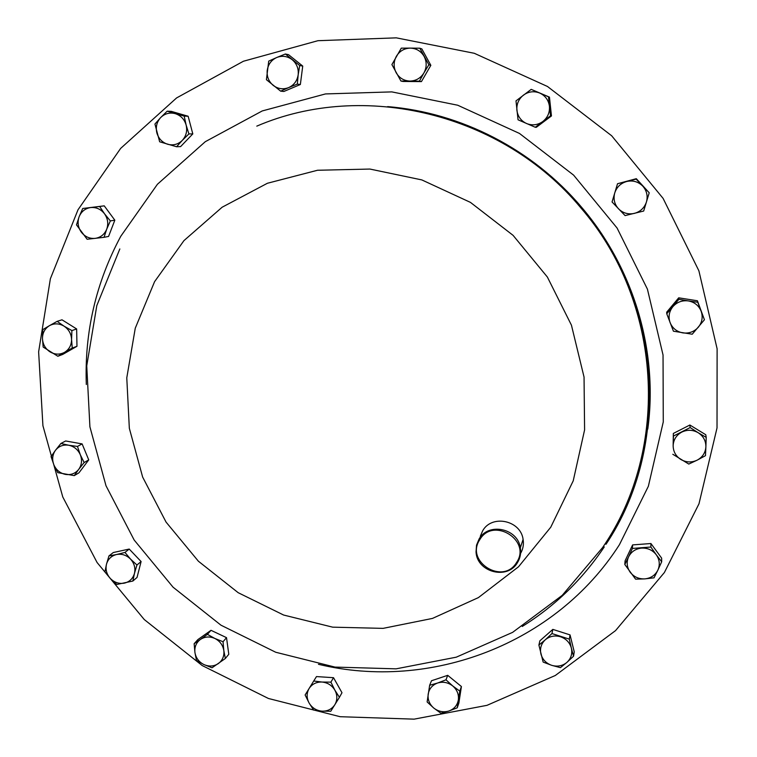 <?xml version="1.0" encoding="UTF-8"?>
<svg xmlns="http://www.w3.org/2000/svg" width="757" height="757" viewBox="0 0 757 757"><rect width="100%" height="100%" fill="white"/><g stroke="black" fill="none" stroke-linecap="round" stroke-linejoin="round"><path stroke-width="1.14" d="M479.815 539.618C464.789 561.59 503.121 585.521 516.567 562.489C531.821 540.451 493.091 516.416 479.815 539.618M517.409 562.725C507.417 580.259 476.787 572.141 476.039 551.872L476.541 545.125L479.143 538.918C488.53 522.131 517.883 528.395 520.333 547.813C521.204 553.187 520.229 558.164 517.409 562.725M480.298 536.259L482.729 530.685C491.936 514.221 520.693 520.343 523.096 539.372C523.92 544.406 523.078 549.09 520.57 553.443M664.391 572.519L615.536 630.619L555.307 675.49L487.006 705.335L414.107 719.15L340.13 716.709L268.442 698.484L202.204 665.554L144.256 619.538L97.085 562.517L62.774 496.971L42.922 425.718L38.626 351.863L50.378 278.737L78.009 209.774L120.637 148.419L176.599 97.927L243.423 61.241L317.931 40.698L396.299 37.85L474.279 53.283L547.472 86.478L611.656 135.758L663.104 198.4L698.891 270.817L717.116 348.807L717.021 427.932L698.976 503.831L664.391 572.519M538.899 645.068L543.148 662.082L551.702 665.327C546.1 663.321 542.514 659.555 540.924 654.029C539.732 648.427 541.198 643.677 545.324 639.76L538.899 645.068L539.873 640.81L552.828 629.389L570.049 634.896L574.241 651.843L573.551 656.196L571.365 648.115C572.538 653.736 571.062 658.495 566.908 662.394L573.551 656.196M108.942 555.922L106.463 564.296C107.967 559.12 111.307 555.865 116.502 554.531L108.942 555.922L113.313 552.525L129.22 549.062L141.105 561.552L137.036 577.449L132.853 581.045L134.462 573.409C132.939 578.585 129.579 581.83 124.394 583.136C119.114 584.063 114.449 582.54 110.418 578.575L116.843 584.47L132.853 581.045M617.532 183.733L636.306 178.69L649.222 192.789L636.126 179.106L626.787 181.472C632.918 180.166 638.208 181.68 642.655 186.004C646.781 190.632 648.039 195.959 646.431 201.996C644.406 207.901 640.375 211.705 634.347 213.398C628.234 214.676 622.964 213.152 618.545 208.847C614.429 204.248 613.17 198.94 614.75 192.921C616.747 187.017 620.759 183.194 626.787 181.472L617.532 183.733L612.053 201.968L625.093 215.594L643.668 211.042L649.222 192.789M167.174 111.194L160.616 117.619C164.761 113.559 169.644 112.235 175.255 113.645C180.772 115.461 184.396 119.256 186.127 125.028L184.188 116.124L167.174 111.194L171.271 111.355L188.143 116.247L192.808 133.904L180.601 146.603L176.599 146.744L182.323 140.357C178.16 144.388 173.287 145.694 167.694 144.275C162.206 142.458 158.601 138.673 156.86 132.929C155.507 127.072 156.756 121.972 160.616 117.619L154.939 124.053L159.651 141.786L176.599 146.744M624.809 564.485L635.587 579.162L644.784 578.887C638.738 579.124 633.874 576.891 630.174 572.207C626.824 567.296 626.294 562.177 628.584 556.84L624.809 564.485L625.083 560.842L632.615 544.908L650.916 543.526L661.646 558.136L661.684 561.779L656.281 554.777C659.64 559.716 660.161 564.854 657.842 570.201L661.684 561.779M194.152 643.705L194.928 652.496C194.36 647.027 196.177 642.674 200.397 639.457L194.152 643.705L197.842 639.618L211.014 630.316L226.513 637.649L228.794 654.275L225.34 658.495L223.826 650.556C224.384 656.054 222.549 660.397 218.319 663.596C213.853 666.482 209.036 666.794 203.879 664.542L212.036 667.797L225.34 658.495M531.206 89.364L549.459 97.123L551.456 115.944L536.334 127.29L535.284 127.261L542.797 121.536C537.688 125.104 532.266 125.766 526.55 123.523C521.005 120.883 517.788 116.483 516.899 110.333C516.444 104.116 518.63 99.044 523.475 95.098C528.575 91.502 533.997 90.821 539.75 93.064L531.206 89.364L516 100.889L518.053 119.795L535.284 127.261M82.721 208.487L79.116 216.767C81.33 211.487 85.191 208.412 90.698 207.55C96.262 207.096 100.87 209.169 104.523 213.777L99.659 206.472L82.721 208.487L104.239 205.847L114.827 220.183L108.573 236.439L104.031 237.32L106.709 229.22C104.466 234.49 100.596 237.547 95.098 238.389C89.544 238.815 84.954 236.742 81.321 232.162C77.999 227.337 77.261 222.208 79.116 216.767L76.495 224.876L87.131 239.269L104.031 237.32M60.891 443.488L55.46 450.311C58.828 446.147 63.238 444.454 68.679 445.23L60.891 443.488L65.67 440.971L82.116 443.905L88.739 459.887L78.917 472.86L74.252 475.623L78.709 469.378C75.322 473.522 70.912 475.207 65.49 474.412C60.115 473.248 56.245 470.078 53.889 464.893L57.731 472.633L74.252 475.623M285.37 54.012L276.702 57.513C282.219 55.384 287.395 56.113 292.202 59.708C296.763 63.645 298.76 68.669 298.182 74.782L299.696 65.528L285.37 54.012L288.521 54.665L302.734 66.077L300.359 84.51L283.847 91.483L280.658 91.152L288.654 87.604C283.127 89.704 277.98 88.957 273.192 85.371C268.65 81.453 266.663 76.457 267.221 70.363C268.177 64.317 271.337 60.04 276.702 57.513L268.726 61.128L266.407 79.684L280.658 91.152M429.645 685.274L427.128 701.957L433.808 708.079C429.437 704.247 427.563 699.591 428.188 694.103C429.21 688.681 432.351 684.981 437.622 683.013L429.645 685.274L431.499 680.751L447.709 675.329L461.41 686.533L458.856 703.13L457.219 707.833L458.345 699.97C457.294 705.392 454.143 709.082 448.863 711.022L457.219 707.833M666.766 313.786L666.68 312.206L678.707 297.823L697.405 300.766L704.426 319.757L697.765 302.251L688.35 300.917C694.491 302.1 698.749 305.516 701.133 311.165C703.111 316.975 702.184 322.302 698.361 327.175C694.207 331.765 689.031 333.667 682.852 332.891C676.739 331.698 672.5 328.292 670.115 322.671C668.138 316.899 669.046 311.581 672.841 306.708C676.976 302.09 682.142 300.169 688.35 300.917L678.897 299.289L666.766 313.786L673.437 331.206L692.229 334.216L704.426 319.757M57.144 321.356L49.442 325.671C54.239 323.135 59.093 323.286 64.014 326.135L57.144 321.356L61.998 319.814L76.646 328.954L76.968 346.29L62.699 354.437L57.854 356.263L64.534 352.346C59.737 354.853 54.892 354.692 50 351.854C45.288 348.674 42.771 344.236 42.458 338.53L43.168 347.066L57.854 356.263M313.72 681.007L305.118 694.983L309.093 703.007C306.471 697.992 306.481 693.147 309.121 688.473C312.102 684.006 316.407 681.868 322.018 682.038L313.72 681.007L316.483 676.578L333.525 677.695L341.984 692.731L339.429 697.301L334.887 690.195C337.508 695.238 337.49 700.093 334.821 704.758C331.812 709.214 327.516 711.343 321.914 711.145L330.762 711.249L339.429 697.301M672.812 454.276L688.785 464.069L697.159 460.161C691.605 462.726 686.154 462.499 680.817 459.461C675.708 456.093 673.153 451.418 673.153 445.457L673.333 433.439L689.873 425.018L705.779 434.745L706.205 437.376L698.209 432.739C703.348 436.127 705.903 440.811 705.893 446.8L706.205 437.376M419.804 48.211L410.322 48.107C416.378 48.344 420.977 51.116 424.128 56.425C426.91 61.951 426.844 67.449 423.92 72.927L428.878 64.761L419.804 48.211L421.848 48.921L430.837 65.329L421.441 81.595L403.14 81.472L400.945 81.046L409.944 81.065C403.907 80.81 399.327 78.047 396.185 72.767C393.413 67.278 393.47 61.79 396.356 56.311C399.611 51.041 404.257 48.306 410.322 48.107L401.286 48.155L391.899 64.582L400.945 81.046M560.549 636.779C566.17 638.785 569.775 642.561 571.365 648.115L569.321 639.116L551.957 633.562L545.324 639.76C549.733 636.145 554.805 635.151 560.549 636.779M551.702 665.327C557.407 666.964 562.479 665.99 566.908 662.394L560.435 667.655L551.702 665.327M570.049 634.896L569.321 639.116M552.828 629.389L551.957 633.562M130.526 559.082C134.311 563.331 135.626 568.11 134.462 573.409L136.951 565.015L130.526 559.082L124.971 552.43L116.502 554.531C121.792 553.575 126.466 555.099 130.526 559.082M106.463 564.296C105.337 569.586 106.652 574.345 110.418 578.575L104.911 571.932L106.463 564.296M129.22 549.062L124.971 552.43M141.105 561.552L136.951 565.015M186.127 125.028C187.471 130.914 186.203 136.014 182.323 140.357L188.89 133.932L186.127 125.028M188.143 116.247L184.188 116.124M192.808 133.904L188.89 133.932M641.614 548.096C647.68 547.85 652.562 550.074 656.281 554.777L650.869 547.037L632.407 548.428L628.584 556.84C631.262 551.673 635.606 548.759 641.614 548.096M644.784 578.887C650.783 578.253 655.136 575.358 657.842 570.201L654.01 577.837L644.784 578.887M650.916 543.526L650.869 547.037M632.615 544.908L632.407 548.428M214.856 638.463C219.899 641.056 222.889 645.087 223.826 650.556L223.041 641.737L214.856 638.463L207.418 634.347L200.397 639.457C204.854 636.552 209.67 636.221 214.856 638.463M194.928 652.496C195.883 657.947 198.864 661.959 203.879 664.542L196.479 660.407L194.928 652.496M211.014 630.316L207.418 634.347M226.513 637.649L223.041 641.737M549.431 106.302C549.875 112.547 547.661 117.619 542.797 121.536L550.538 115.812L549.431 106.302C548.551 100.123 545.324 95.704 539.75 93.064L548.513 96.83L549.431 106.302M549.459 97.123L548.513 96.83M551.456 115.944L550.538 115.812M104.523 213.777C107.854 218.622 108.582 223.769 106.709 229.22L110.333 220.921L104.523 213.777M104.239 205.847L99.659 206.472M114.827 220.183L110.333 220.921M80.318 454.768C82.333 460.105 81.794 464.978 78.709 469.378L84.141 462.546L80.318 454.768L77.46 446.441L68.679 445.23C74.072 446.384 77.962 449.573 80.318 454.768M55.46 450.311C52.403 454.73 51.883 459.584 53.889 464.893L51.05 456.594L55.46 450.311M82.116 443.905L77.46 446.441M88.739 459.887L84.141 462.546M298.182 74.782C297.198 80.829 294.019 85.106 288.654 87.604L297.312 84.112L298.182 74.782M302.734 66.077L299.696 65.528M300.359 84.51L297.312 84.112M452.714 685.937C457.114 689.778 458.988 694.453 458.345 699.97L459.802 691.113L452.714 685.937L445.987 679.814L437.622 683.013C443.034 681.414 448.068 682.388 452.714 685.937M433.808 708.079C438.435 711.618 443.451 712.602 448.863 711.022L440.886 713.217L433.808 708.079M461.41 686.533L459.802 691.113M447.709 675.329L445.987 679.814M697.405 300.766L697.765 302.251M678.707 297.823L678.897 299.289M71.574 339.496C71.489 345.201 69.142 349.488 64.534 352.346L72.237 348.05L71.574 339.496L71.896 330.572L64.014 326.135C68.755 329.314 71.272 333.771 71.574 339.496M49.442 325.671C44.852 328.557 42.524 332.843 42.458 338.53L42.78 329.636L49.442 325.671M76.646 328.954L71.896 330.572M76.968 346.29L72.237 348.05M322.018 682.038C327.639 682.606 331.926 685.322 334.887 690.195L330.894 682.142L322.018 682.038M309.093 703.007C312.035 707.852 316.312 710.568 321.914 711.145L313.635 710.066L309.093 703.007M333.525 677.695L330.894 682.142M681.82 432.077C687.384 429.484 692.844 429.702 698.209 432.739L690.157 427.563L673.465 436.051L673.153 445.457C673.579 439.505 676.474 435.038 681.82 432.077M697.159 460.161C702.524 457.228 705.439 452.771 705.893 446.8L705.486 455.657L697.159 460.161M689.873 425.018L690.157 427.563M673.333 433.439L673.465 436.051M423.92 72.927C420.646 78.179 415.981 80.895 409.944 81.065L419.406 81.169L423.92 72.927M430.837 65.329L428.878 64.761M421.441 81.595L419.406 81.169M387.65 106.614C460.947 112.575 532.691 149.422 581.376 207.002C628.329 264.013 651.152 328.623 649.847 400.822M86.307 384.509C84.453 332.058 95.95 282.635 120.798 236.241L157.428 184.263L205.289 141.691L262.225 110.948L325.482 93.934L391.823 91.89L457.711 105.223L519.472 133.44L573.617 175.132L617.069 228.018L647.415 289.117L663.037 354.976L663.274 421.904L648.361 486.268L619.425 544.709C555.638 644.453 430.033 691.245 318.451 664.296M604.266 546.923C582.379 579.521 555.042 606.035 522.245 626.474M550.755 527.213L518.536 566.766L478.386 597.614L432.455 618.422L383.089 628.367L332.692 627.165L283.638 615.044L238.181 592.693L198.391 561.221L166.057 522.093L142.657 477.099L129.333 428.282L126.779 377.857L135.266 328.197L154.579 281.67L183.951 240.622L222.151 207.21L267.401 183.27L317.505 170.259L369.899 169.057L421.819 179.911L470.447 202.384L513.085 235.351L547.377 277.043L571.44 325.169L584.044 377.062L584.593 429.891L573.229 480.818L550.755 527.213M256.793 126.135C363.483 80.128 502.241 113.171 580.695 207.692C662.678 301.816 671.497 446.592 606.007 544.274M647.784 429.087C658.372 351.797 633.988 268.413 581.376 207.002L580.695 207.692C662.347 301.532 670.844 448.437 602.591 547.576L562.262 595.314L512.603 632.369L456.272 657.18L396.11 668.838L334.991 667.087L275.728 652.25L220.949 625.178L173.069 587.195L134.169 540.034L106.008 485.776L89.913 426.834L86.743 365.83L96.811 305.582L119.833 248.949M520.333 547.813L523.096 539.372"/></g></svg>
